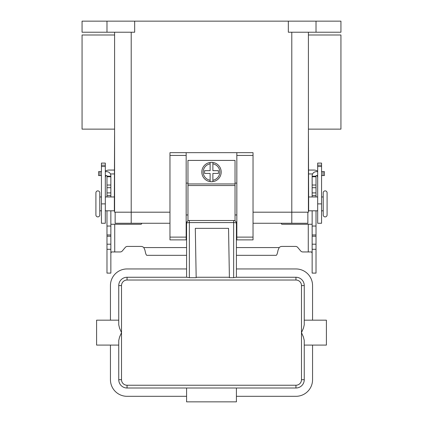 <?xml version="1.0" encoding="UTF-8"?>
<svg xmlns="http://www.w3.org/2000/svg" width="423" height="423" viewBox="0 0 423 423"><rect width="100%" height="100%" fill="white"/><g stroke="black" fill="none" stroke-linecap="round" stroke-linejoin="round"><path stroke-width="0.63" d="M316.018 210.807L316.018 273.105L312.142 273.105L312.142 210.807M106.982 210.807L106.982 273.105L110.858 273.105L110.858 210.807M302.82 251.955A2.771 2.771 0 0 1 300.7 250.966A2.771 2.771 0 0 0 302.82 251.955L311.545 251.955L312.142 253.16M106.982 196.965L106.982 175.82A0.275 0.275 0 0 0 106.702 175.54L105.322 175.54M105.322 171.664L106.702 171.664A4.151 4.151 0 0 1 110.858 175.82L110.858 196.965M110.858 253.16L111.455 251.955L120.18 251.955A2.771 2.771 0 0 0 122.3 250.966L125.287 247.407A2.771 2.771 0 0 1 127.408 246.419L140.944 246.419A4.151 4.151 0 0 1 143.815 247.571L144.957 250.189C145.565 253.43 146.178 255.143 146.786 255.323L186.58 255.323M141.742 223.265L141.61 223.751A0.693 0.693 0 0 1 140.944 224.264L110.858 224.264M106.982 226.035L110.858 226.035M106.982 176.201L110.858 176.201M98.57 175.54L98.57 171.664L98.57 175.54L101.441 175.54M101.441 171.664L98.57 171.664M312.142 224.264L282.056 224.264A0.693 0.693 0 0 1 281.39 223.751L281.258 223.265M236.42 255.323L276.214 255.323C276.822 255.148 277.435 253.435 278.043 250.189L279.185 247.571A4.151 4.151 0 0 1 282.056 246.419L295.592 246.419A2.771 2.771 0 0 1 297.713 247.407L300.7 250.966M317.678 175.54L316.298 175.54A0.275 0.275 0 0 0 316.018 175.82L316.018 196.965M312.142 196.965L312.142 175.82A4.151 4.151 0 0 1 316.298 171.664L317.678 171.664M316.018 226.035L312.142 226.035M316.018 176.201L312.142 176.201M321.559 171.664L324.43 171.664L324.43 175.54L321.559 175.54M127.053 277.255A8.307 8.307 0 0 0 118.747 285.562L118.747 324.801L119.561 328.211L121.517 332.631L121.517 285.562A5.536 5.536 0 0 1 127.053 280.026L127.053 277.255L186.977 277.255L189.351 277.694L196.172 277.694L195.31 228.351L228.542 228.351L229.403 277.694L233.649 277.694L236.023 277.255L295.947 277.255L295.947 280.026A5.536 5.536 0 0 1 301.483 285.562L301.483 332.631L303.439 328.211L304.253 324.801L304.253 285.562A8.307 8.307 0 0 0 295.947 277.255M236.42 277.255L236.42 223.265A2.771 0.682 180 0 0 235.606 222.784A2.771 0.682 180 0 0 233.649 222.583L233.649 277.694M186.168 223.265L186.58 223.265A2.771 2.771 0 0 1 189.351 220.499L233.649 220.499L233.649 222.583L189.351 222.583A2.771 0.682 180 0 0 187.394 222.784A2.771 0.682 180 0 0 186.58 223.265L186.58 277.255M236.42 388.007L295.947 388.007L295.947 385.237L127.053 385.237A5.536 5.536 0 0 1 121.517 379.701L121.517 332.631L119.561 337.052L118.747 340.462L118.747 379.701A8.307 8.307 0 0 0 127.053 388.007L236.42 388.007L236.42 401.85L186.58 401.85L186.58 388.007M127.053 385.237L127.053 388.007L295.947 388.007A8.307 8.307 0 0 0 304.253 379.701L304.253 340.462L303.439 337.052L301.483 332.631L301.483 379.701A5.536 5.536 0 0 1 295.947 385.237M304.253 324.801L304.253 320.174L326.403 320.174L326.403 345.089L304.253 345.089L304.253 340.462M121.517 285.562L118.747 285.562L118.747 320.174L96.597 320.174L96.597 345.089L118.747 345.089L118.747 379.701L121.517 379.701M301.483 379.701L304.253 379.701L304.253 345.089M304.253 320.174L304.253 285.562L301.483 285.562M186.58 396.314L127.053 396.314A16.613 16.613 0 0 1 110.44 379.701L110.44 345.089M312.56 345.089L312.56 379.701A16.613 16.613 0 0 1 295.947 396.314L236.42 396.314M110.44 320.174L110.44 285.562A16.613 16.613 0 0 1 127.053 268.949L186.58 268.949M236.42 268.949L295.947 268.949A16.613 16.613 0 0 1 312.56 285.562L312.56 320.174M229.398 277.255L196.166 277.255M236.42 223.265A2.771 2.771 0 0 0 233.649 220.499A2.771 2.771 0 0 1 236.42 223.265L236.832 223.265M97.845 190.873A1.941 1.941 0 0 0 95.905 192.809L95.905 214.963A1.941 1.941 0 0 0 97.845 216.899A1.941 1.941 0 0 0 99.78 214.963L99.78 192.809A1.941 1.941 0 0 0 97.845 190.873M325.155 216.899A1.941 1.941 0 0 1 323.22 214.963L323.22 192.809A1.941 1.941 0 0 1 325.155 190.873A1.941 1.941 0 0 1 327.095 192.809L327.095 214.963A1.941 1.941 0 0 1 325.155 216.899M211.5 162.353A9.692 9.692 0 0 1 212.885 162.453L212.885 170.659L218.421 170.659L218.421 173.43L212.885 173.43L212.885 181.636A9.692 9.692 0 0 1 210.115 181.636L210.115 173.43L204.579 173.43L204.579 170.659L210.115 170.659L210.115 162.453A9.692 9.692 0 0 1 211.5 162.353M114.347 199.735L114.596 129.131L82.062 129.131L82.062 34.993L114.596 34.993L114.596 32.227L114.596 212.193L169.967 212.193M308.653 199.735L308.404 129.131L340.938 129.131L340.938 34.993L308.404 34.993L308.404 32.227L308.404 212.193L253.033 212.193M114.347 208.037L114.596 212.193M101.441 196.965L99.78 196.965M99.78 210.807L101.441 210.807M105.322 210.807L114.347 210.807L114.347 196.965L105.322 196.965M308.653 208.037L308.404 212.193M321.559 196.965L323.22 196.965M323.22 210.807L321.559 210.807M317.678 210.807L308.653 210.807L308.653 196.965L317.678 196.965M235.035 220.869L235.035 160.417L187.965 160.417L187.965 220.869M236.832 183.122L235.035 183.122M186.168 152.666L169.967 152.666L169.967 239.878L186.168 239.878L186.168 152.666L236.832 152.666L236.832 239.878L253.033 239.878L253.033 152.666L236.832 152.666M187.965 183.122L186.168 183.122M110.408 173.938L114.596 173.938M105.322 171.098A7.751 7.751 0 0 1 109.197 170.062L114.596 170.062M106.057 175.54A3.876 3.876 0 0 0 105.322 177.813M101.441 165.192L101.441 223.265L105.322 223.265L105.322 163.093L101.441 163.093L101.441 165.192L105.322 165.192M312.592 173.938L308.404 173.938M317.678 171.098A7.751 7.751 0 0 0 313.803 170.062L308.404 170.062M317.678 177.813A3.876 3.876 0 0 0 316.943 175.54M321.559 165.192L321.559 223.265L317.678 223.265L317.678 163.093L321.559 163.093L321.559 165.192L317.678 165.192M106.982 21.15L106.982 32.227L82.062 32.227L82.062 21.15L340.938 21.15L340.938 32.227L316.018 32.227L316.018 21.15M288.333 21.15L288.333 32.227L316.018 32.227M134.667 21.15L134.667 32.227L106.982 32.227M114.596 199.735L114.596 208.037M169.967 223.265L115.146 223.265L115.146 212.193M307.854 212.193L307.854 223.265L253.033 223.265M327.095 214.963L327.095 192.809M236.832 214.963L235.035 214.963M187.965 214.963L186.168 214.963M210.115 162.453A9.692 9.692 0 0 0 210.115 181.636L210.115 180.235A8.307 8.307 0 0 1 210.115 163.854L210.115 162.453A9.692 9.692 0 0 0 210.115 181.636M212.885 181.636A9.692 9.692 0 0 0 212.885 162.453L212.885 163.854A8.307 8.307 0 0 1 212.885 180.235L212.885 181.636A9.692 9.692 0 0 0 212.885 162.453M114.733 224.264L114.733 251.955M106.982 244.198L110.858 244.198M106.982 236.208L110.858 236.208M106.982 234.939L110.858 234.939M106.982 195.579L110.858 195.579M106.982 192.904L110.858 192.904M106.982 187.701L110.858 187.701M106.982 185.025L110.858 185.025M106.982 176.751L110.858 176.751M99.955 175.54L99.955 171.664M143.815 247.571L186.58 247.571M236.42 247.571L279.185 247.571M308.267 251.955L308.267 224.264M316.018 244.198L312.142 244.198M316.018 236.208L312.142 236.208M316.018 234.939L312.142 234.939M316.018 195.579L312.142 195.579M316.018 192.904L312.142 192.904M316.018 187.701L312.142 187.701M316.018 185.025L312.142 185.025M316.018 176.751L312.142 176.751M323.045 175.54L323.045 171.664M186.58 223.265A2.771 2.771 0 0 1 189.351 220.499L189.351 277.694M127.053 280.026L295.947 280.026M101.441 166.509L105.322 166.509M101.441 203.886L105.322 203.886M321.559 203.886L317.678 203.886M321.559 166.509L317.678 166.509M131.209 32.227L131.209 223.265M291.791 32.227L291.791 223.265M169.967 155.431L186.168 155.431M169.967 237.113L186.168 237.113M236.832 237.113L253.033 237.113M236.832 155.431L253.033 155.431M187.965 183.952L235.035 183.952M187.965 185.533L235.035 185.533M106.982 249.295L110.858 249.295M316.018 249.295L312.142 249.295"/></g></svg>
